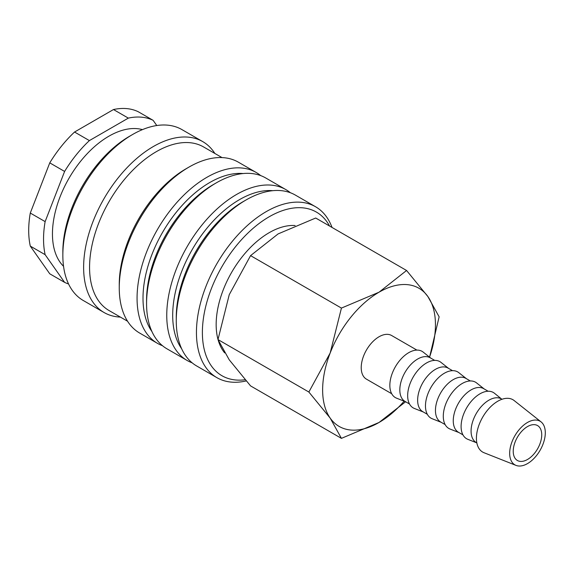 <?xml version="1.0" encoding="UTF-8"?>
<svg xmlns="http://www.w3.org/2000/svg" width="574" height="574" viewBox="0 0 574 574"><rect width="100%" height="100%" fill="white"/><g stroke="black" fill="none" stroke-linecap="round" stroke-linejoin="round"><path stroke-width="0.86" d="M332.03 227.448A98.671 56.97 120 0 0 315.549 206.748A98.671 56.97 120 0 0 239.516 233.18A98.671 56.97 120 0 0 196.444 332.475A98.671 56.97 120 0 0 216.879 377.649A98.671 56.97 120 0 0 246.16 380.942M329.548 226.02A94.473 54.544 120 0 0 254.519 227.125A94.473 54.544 120 0 0 202.385 332.475A94.473 54.544 120 0 0 245.134 379.758M315.549 206.748L295.366 195.088A98.671 56.97 120 0 0 246.031 199.974L243.06 201.689A94.473 54.544 120 0 0 176.261 317.393L176.261 320.823A98.671 56.97 120 0 0 196.695 365.99L216.879 377.649M272.858 190.683A94.473 54.544 120 0 0 172.695 315.334A94.473 54.544 120 0 0 181.621 348.712M290.387 192.742A98.671 56.97 120 0 0 285.859 189.607A98.671 56.97 120 0 0 209.826 216.039A98.671 56.97 120 0 0 166.754 315.334A98.671 56.97 120 0 0 187.196 360.508A98.671 56.97 120 0 0 192.175 362.854M285.859 189.607L265.676 177.947A98.671 56.97 120 0 0 216.341 182.833L213.37 184.548A94.473 54.544 120 0 0 146.571 300.252L146.571 303.682A98.671 56.97 120 0 0 167.005 348.849L187.196 360.508M243.168 173.542A94.473 54.544 120 0 0 143.005 298.193A94.473 54.544 120 0 0 151.938 331.571M260.696 175.601A98.671 56.97 120 0 0 256.176 172.465A98.671 56.97 120 0 0 180.136 198.898A98.671 56.97 120 0 0 137.064 298.193A98.671 56.97 120 0 0 157.506 343.367A98.671 56.97 120 0 0 162.485 345.713M256.176 172.465L238.361 162.177A98.671 56.97 120 0 0 189.025 167.063L186.055 168.778A94.473 54.544 120 0 0 119.256 284.482L119.256 287.911A98.671 56.97 120 0 0 139.69 333.078L157.506 343.367M222.023 157.592L203.598 146.958A94.473 54.544 120 0 0 130.8 172.272A94.473 54.544 120 0 0 89.566 267.341A94.473 54.544 120 0 0 109.132 310.591L127.55 321.225M214.87 153.466A98.671 56.97 120 0 0 202.73 141.606A98.671 56.97 120 0 0 126.696 168.046A98.671 56.97 120 0 0 83.625 267.341A98.671 56.97 120 0 0 104.059 312.514A98.671 56.97 120 0 0 120.397 317.099M202.73 141.606L181.951 129.609A98.671 56.97 120 0 0 132.616 134.495L129.645 136.21A94.473 54.544 120 0 0 62.846 251.914L62.846 255.344A98.671 56.97 120 0 0 83.28 300.511L104.059 312.514M142.445 129.624A79.779 46.056 120 0 0 83.488 157.821A79.779 46.056 120 0 0 52.449 233.919A79.779 46.056 120 0 0 63.542 266.3M30.286 213.047L45.131 221.614L64.604 171.439L49.759 162.865L30.286 213.047A92.371 53.332 120 0 0 28.7 230.49A92.371 53.332 120 0 0 30.286 246.103L49.759 273.798L64.604 282.365L45.131 254.669L30.286 246.103M45.131 221.614A92.371 53.332 120 0 0 43.545 239.057A92.371 53.332 120 0 0 45.131 254.669M224.671 352.881A74.993 43.294 -60 0 1 218.127 339.901M218.005 339.478A74.993 43.294 -60 0 1 216.161 324.525A74.993 43.294 -60 0 1 295.115 225.532M429.574 357.164L439.139 316.819L427.888 296.557L406.571 270.483L379.041 292.195L341.43 308.087L330.186 352.967L308.862 392.028L330.186 418.109L341.43 438.364L379.041 422.471A79.779 46.056 120 0 0 404.139 401.176M429.553 357.15A79.779 46.056 120 0 0 435.451 324.762A79.779 46.056 120 0 0 427.888 296.557A79.779 46.056 120 0 0 379.041 292.195A79.779 46.056 120 0 0 330.186 352.967A79.779 46.056 120 0 0 322.631 389.904A79.779 46.056 120 0 0 330.186 418.109A79.779 46.056 120 0 0 379.041 422.471L405.603 401.757M341.43 438.364L250.565 385.9L229.241 359.826L217.991 339.571L229.241 294.692L250.565 255.631L278.096 233.919L315.7 218.02L406.571 270.483M541.103 421.919L514.139 400.552A30.228 17.457 120 0 0 490.461 406.944A30.228 17.457 120 0 0 476.42 438.242A30.228 17.457 120 0 0 484.018 452.728L516.004 465.392A25.191 14.544 120 0 0 534.997 457.356A25.191 14.544 120 0 0 545.3 432.753A25.191 14.544 120 0 0 541.103 421.919A25.191 14.544 120 0 0 521.371 427.25A25.191 14.544 120 0 0 509.669 453.324A25.191 14.544 120 0 0 516.004 465.392M476.829 442.884L467.81 439.311A26.705 15.419 120 0 1 461.101 426.518A26.705 15.419 120 0 1 473.507 398.873A26.705 15.419 120 0 1 494.422 393.226L501.482 398.937A25.191 14.544 120 0 0 482.074 405.689A25.191 14.544 120 0 0 471.075 431.038A25.191 14.544 120 0 0 476.291 442.576L476.843 442.891M488.151 391.238L483.674 388.655A25.191 14.544 120 0 0 464.258 395.4A25.191 14.544 120 0 0 453.259 420.756A25.191 14.544 120 0 0 458.483 432.287L462.96 434.877M484.205 388.964L476.607 382.937A26.705 15.419 120 0 0 455.691 388.591A26.705 15.419 120 0 0 443.286 416.229A26.705 15.419 120 0 0 450.002 429.029L459.013 432.595M470.336 380.957L465.858 378.366A25.191 14.544 120 0 0 446.443 385.118A25.191 14.544 120 0 0 435.451 410.467A25.191 14.544 120 0 0 440.667 422.005L445.144 424.588M466.397 378.675L458.791 372.655A26.705 15.419 120 0 0 437.876 378.302A26.705 15.419 120 0 0 425.47 405.947A26.705 15.419 120 0 0 432.186 418.74L441.198 422.313M452.52 370.668L448.043 368.085A25.191 14.544 120 0 0 428.635 374.836A25.191 14.544 120 0 0 417.635 400.186A25.191 14.544 120 0 0 422.851 411.716L427.329 414.306M448.581 368.393L440.976 362.373A26.705 15.419 120 0 0 420.06 368.02A26.705 15.419 120 0 0 407.662 395.658A26.705 15.419 120 0 0 414.371 408.458L423.39 412.024M434.712 360.386L430.227 357.796A25.191 14.544 120 0 0 410.819 364.547A25.191 14.544 120 0 0 399.82 389.904A25.191 14.544 120 0 0 405.036 401.434L409.52 404.017M430.765 358.111L423.167 352.084A26.705 15.419 120 0 0 402.252 357.731A26.705 15.419 120 0 0 389.846 385.376A26.705 15.419 120 0 0 396.555 398.169L405.574 401.743M391.705 393.735L366.442 379.149A25.191 14.544 -60 0 1 361.225 367.618A25.191 14.544 -60 0 1 372.217 342.262A25.191 14.544 -60 0 1 391.633 335.517L416.896 350.097M541.734 434.812A20.155 11.638 -60 0 1 532.937 455.096A20.155 11.638 -60 0 1 517.411 460.491A20.155 11.638 -60 0 1 513.235 451.264A20.155 11.638 -60 0 1 522.031 430.988A20.155 11.638 -60 0 1 537.565 425.585A20.155 11.638 -60 0 1 541.734 434.812M250.565 255.631L341.43 308.087M217.991 339.571L308.862 392.028M128.332 118.115L113.487 109.541L74.548 132.027L89.393 140.594L128.332 118.115A92.371 53.332 120 0 1 153.122 120.332L156.781 125.534M113.487 109.541A92.371 53.332 120 0 1 138.277 111.758L153.122 120.332M74.548 132.027A92.371 53.332 120 0 0 49.759 162.865M89.393 140.594A92.371 53.332 120 0 0 64.604 171.439M64.604 282.365A92.371 53.332 120 0 0 68.557 283.965M132.616 134.495A98.671 56.97 120 0 0 62.846 255.344M189.025 167.063A98.671 56.97 120 0 0 119.256 287.911M216.341 182.833A98.671 56.97 120 0 0 146.571 303.682M246.031 199.974A98.671 56.97 120 0 0 176.261 320.823"/></g></svg>
